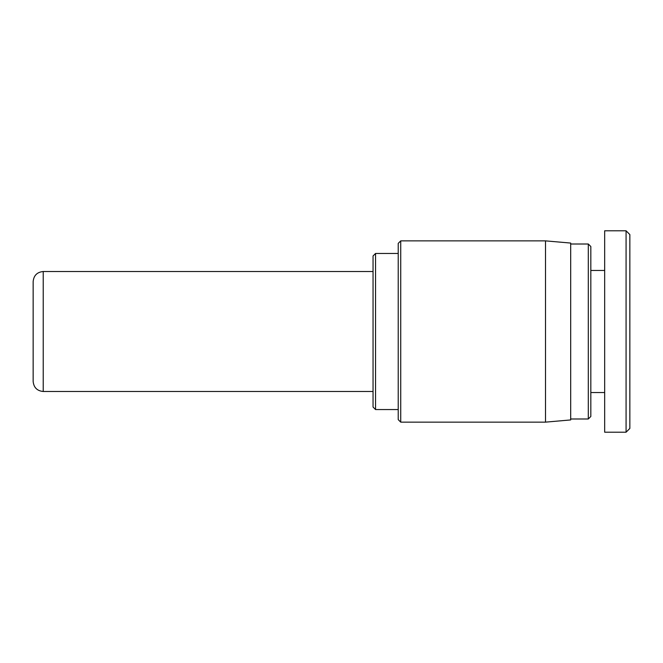 <?xml version="1.0" encoding="UTF-8"?>
<svg xmlns="http://www.w3.org/2000/svg" width="663" height="663" viewBox="0 0 663 663"><rect width="100%" height="100%" fill="white"/><g stroke="black" fill="none" stroke-linecap="round" stroke-linejoin="round"><path stroke-width="0.99" d="M375.556 253.457L373.045 255.968L373.045 407.032L375.556 409.552L375.556 253.457L398.223 253.457M400.734 240.868L398.223 243.379L398.223 419.621L400.734 422.14L400.734 240.868L545.508 240.868L545.508 422.14L400.734 422.14M43.219 271.515C37.103 272.112 33.747 275.468 33.15 281.584L33.15 381.416C33.747 387.532 37.103 390.888 43.219 391.485L43.219 271.515L373.045 271.515M545.508 240.868L570.686 243.064L570.686 419.936L545.508 422.14M626.071 230.79L626.071 432.201L629.85 428.431L629.85 234.569L626.071 230.79L604.673 230.79L604.673 432.21L626.071 432.21M588.305 418.991L590.824 416.472L590.824 246.528L588.305 244.009L588.305 418.991L570.686 418.991M588.305 244.009L570.686 244.009M604.673 270.446L590.824 270.446M375.556 409.552L398.223 409.552M43.219 391.485L373.045 391.485M604.673 392.554L590.824 392.554"/></g></svg>
